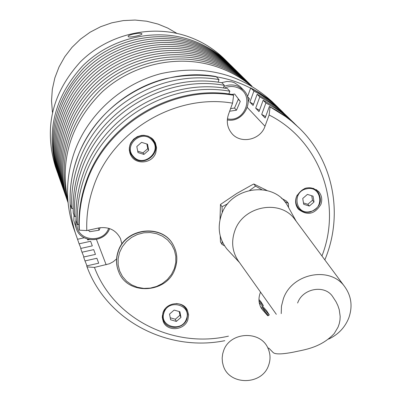 <?xml version="1.0" encoding="UTF-8"?>
<svg xmlns="http://www.w3.org/2000/svg" width="401" height="401" viewBox="0 0 401 401"><rect width="100%" height="100%" fill="white"/><g stroke="black" fill="none" stroke-linecap="round" stroke-linejoin="round"><path stroke-width="0.6" d="M223.903 86.546C228.53 84.556 233.131 84.431 237.703 86.165L243.442 89.989L239.973 86.446L234.289 82.656L231.628 81.839L226.966 81.468L221.432 82.691M230.575 108.641L234.525 108.039L236.47 110.195L240.274 101.408L234.67 94.019L231.933 94.43M234.525 108.039L238.304 99.303L240.274 101.408M229.638 111.232L236.47 110.195M238.304 99.303L238.214 98.691M128.22 36.651L128.16 36.501C127.668 34.681 141.057 32.13 141.894 33.799L141.954 33.955C142.34 35.193 128.891 37.925 128.22 36.651M229.793 64.31L224.735 59.303C213.989 48.762 201.347 41.037 186.816 36.13C150.826 24.135 107.989 34.356 80.406 61.854C52.125 92.967 43.789 127.864 55.403 166.545L57.764 173.257M228.77 63.288C217.898 52.626 205.106 44.812 190.4 39.844C153.969 27.719 110.576 38.085 82.636 65.934C53.985 97.438 45.534 132.761 57.278 171.899M176.906 33.388L167.783 28.095L157.974 24.07L146.706 21.223L135.077 20.05L123.348 20.586L111.774 22.832L100.611 26.727L90.115 32.2L80.506 39.128L72.005 47.353L64.802 56.691L59.047 66.937L54.862 77.859L52.341 89.212L51.518 100.756L52.416 112.23M67.899 200.776C59.458 159.277 70.977 122.891 102.461 91.613C133.037 63.854 178.179 54.055 216.124 66.551C228.776 70.761 240.179 76.987 250.334 85.233M68.025 202.159C57.659 160.465 68.08 123.368 99.288 90.872C129.653 62.09 175.513 51.634 213.979 64.325C228.109 69.042 240.625 76.245 251.537 85.939M68.07 202.665C55.323 164.766 66.406 119.478 96.511 89.869C126.636 60.29 173.021 49.293 211.868 62.13C227.177 67.258 240.55 75.283 251.973 86.2M67.985 202.405L67.428 200.856C54.185 163.157 64.812 117.769 94.696 88.004C124.596 58.265 170.961 47.128 209.778 59.965C225.452 65.223 239.061 73.513 250.61 84.842L251.773 86.009M67.428 200.856L66.35 197.783C53.188 160.315 63.739 115.222 93.418 85.659C123.107 56.12 169.157 45.062 207.723 57.829C223.292 63.057 236.816 71.298 248.294 82.556L250.61 84.842M65.829 196.259L65.288 194.751C52.205 157.513 62.681 112.711 92.155 83.348C121.638 54.005 167.377 43.032 205.693 55.724C221.162 60.922 234.6 69.112 246.008 80.3L247.136 81.433M65.288 194.751L64.24 191.763C51.238 154.751 61.634 110.235 90.907 81.067C120.19 51.919 165.623 41.027 203.693 53.644C219.061 58.812 232.415 66.952 243.753 78.075L246.008 80.3M63.734 190.28L63.203 188.811C50.285 152.024 60.606 107.794 89.679 78.817C118.761 49.864 163.889 39.047 201.718 51.594C216.991 56.731 230.259 64.827 241.527 75.879L242.63 76.982M63.203 188.811L62.185 185.899C49.343 149.332 59.589 105.383 88.466 76.601C117.353 47.834 162.179 37.098 199.768 49.574C214.941 54.676 228.129 62.726 239.332 73.709L241.527 75.879M61.689 184.455L61.178 183.026C48.411 146.681 58.586 103.007 87.268 74.411C115.959 45.834 160.495 35.173 197.843 47.574C212.926 52.651 226.029 60.651 237.161 71.573L238.239 72.646M61.178 183.026L60.185 180.189C47.493 144.059 57.599 100.661 86.085 72.245C114.591 43.859 158.831 33.273 195.949 45.604C210.931 50.656 223.958 58.606 235.026 69.458L237.161 71.573M59.704 178.786L59.203 177.392C46.586 141.473 56.621 98.345 84.922 70.115C113.232 41.91 157.187 31.398 194.074 43.659C208.966 48.681 221.913 56.586 232.911 67.378L233.958 68.426M59.203 177.392L58.235 174.625C46.421 135.257 54.932 99.719 83.769 68.01C111.899 39.985 155.568 29.549 192.224 41.739C207.026 46.732 219.893 54.591 230.831 65.318L232.911 67.378M186.886 319.021C183.608 329.181 167.337 330.394 163.588 320.72L162.736 317.737L162.731 314.605L163.342 312.128L165.282 308.64M176.139 303.522C180.891 303.808 184.34 305.938 186.495 309.908L187.633 314.334L186.916 318.93M170.62 319.772L176.35 321.422L180.981 317.407L179.884 311.732L174.149 310.073L169.513 314.098L170.62 319.772M170.23 317.772L175.332 319.241L176.35 321.422M175.332 319.241L179.944 315.241L180.981 317.407M179.944 315.241L179.232 311.547M278.224 107.588L272.485 101.989C241.432 73.809 204.34 64.34 161.202 73.573C121.157 83.859 87.147 115.092 73.914 153.463C65.543 178.756 65.433 203.588 73.578 227.958L77.543 239.267L84.22 237.788M278.154 107.523C246.665 78.942 209.016 69.348 165.207 78.746C124.536 89.207 89.979 120.927 76.526 159.874C68.02 185.543 67.894 210.736 76.155 235.452M144.475 135.322L144.195 135.538M129.794 150.119L129.378 150.671M238.339 99.343L238.364 98.892M267.758 315.808L261.532 308.57C258.68 303.793 258.219 298.65 260.144 293.136L260.545 292.144M84.095 178.45C78.897 193.608 76.661 208.991 77.383 224.595L76.095 220.946C75.373 205.452 77.588 190.179 82.741 175.127C101.563 117.197 167.683 77.674 227.377 88.581L229.853 91.227C169.713 80.26 103.072 120.094 84.095 178.45M81.077 171.047C75.979 185.964 73.784 201.101 74.506 216.46L73.258 212.931C72.541 197.678 74.711 182.65 79.774 167.839C98.255 110.846 163.232 72.01 221.953 82.771L224.339 85.333C165.192 74.506 99.714 113.643 81.077 171.047M78.165 163.899C73.157 178.575 71.007 193.472 71.719 208.595L70.215 204.34C69.503 189.347 71.629 174.575 76.591 160.029C94.711 104.039 158.46 65.939 216.134 76.546L219.016 79.629C160.821 68.947 96.466 107.408 78.165 163.899M296.439 196.746C294.875 201.387 295.532 205.548 298.419 209.217C307.231 215.979 314.725 214.375 320.895 204.4C322.534 199.533 321.767 195.232 318.584 191.493C309.752 185.187 302.369 186.936 296.439 196.746M296.991 207.101L298.209 207.918M130.039 144.666L129.348 147.743L129.317 150.094L129.924 153.147L130.851 155.282C135.744 165.317 152.495 163.578 155.799 152.731L156.56 147.743L155.408 142.886L153.332 139.698L151.779 138.215L148.019 136.094L143.728 135.282L141.523 135.398L137.277 136.656L133.618 139.162L130.926 142.661L130.039 144.666M130.029 153.448L131.568 155.117M163.012 312.6L162.26 317.186L163.262 321.637C167.227 331.883 184.47 330.539 187.853 319.767L188.61 314.91L187.402 310.239C183.132 300.404 166.31 302.003 163.012 312.6M162.47 319.116L163.352 320.153M233.633 95.278L232.56 103.147C174.971 93.258 111.583 131.508 93.353 187.222C88.446 201.457 86.26 215.908 86.791 230.575L79.363 230.179C78.636 214.41 80.902 198.856 86.16 183.528C105.378 124.521 172.816 84.21 233.633 95.278L232.996 94.596C172.295 83.543 104.992 123.779 85.814 182.671C80.566 197.974 78.3 213.497 79.027 229.242L79.363 230.179M299.071 127.904L292.7 122.039L284.685 115.764L276.119 110.17L269.367 106.45L285.417 116.48L291.492 121.132L299.071 127.904C333.863 161.312 343.682 215.232 324.83 259.878M321.948 255.988C342.419 203.713 319.983 140.566 269.121 115.012L270.068 107.152M224.781 340.69C167.768 352.188 106.907 320.77 87.032 266.891L86.686 265.888L98.701 263.201L96.882 258.269L84.982 260.926L86.982 265.823M87.032 266.891L94.436 267.412C113.974 319.266 173.583 348.745 228.435 336.153M186.209 309.366L185.974 308.023M154.119 141.964L153.423 139.804M317.316 191.127L316.66 189.813M269.121 115.012L264.996 126.255C260.48 140.19 240.249 144.39 231.572 133.137C227.257 127.613 226.219 121.393 228.465 114.475L232.56 103.147M86.791 230.575L98.591 227.969C108.706 226.45 116.014 229.999 120.511 238.62L121.904 244.094M116.561 258.936L113.272 261.713L109.458 263.758L94.436 267.412M77.383 224.595L78.892 224.264M74.506 216.46L75.954 216.139M71.719 208.595L73.122 208.289M218.094 82.205L219.016 79.629M223.382 87.999L224.339 85.333M228.856 93.994L229.853 91.227M296.424 125.368L289.016 118.445L281.071 112.22L274.75 107.994L265.888 102.987L261.703 114.43L265.136 117.999L269.367 106.45M265.888 102.987L263.156 100.265L259.006 111.623L255.688 108.175L259.793 96.922L257.151 94.29L253.081 105.463L249.873 102.135L253.903 91.057L250.715 87.884L259.231 92.706L267.261 98.21L274.76 104.355L281.713 110.992L274.444 104.491L268.615 100.019L260.389 94.636L253.903 91.057M248.224 101.879L249.392 98.671L247.507 96.726L250.715 87.884M283.437 112.706L281.713 110.992M253.552 104.175L249.873 102.135M289.818 118.927L281.607 111.037L273.983 104.786L265.813 99.192L257.151 94.29M288.038 117.157L282.555 112.145L274.735 106.014L268.52 101.854L259.793 96.922M259.492 110.29L255.688 108.175M313.782 188.721L313.722 188.31M294.58 123.533L287.998 117.267L280.254 110.922L271.953 105.242L263.156 100.265M316.595 190.46L316.464 189.678M265.642 116.616L261.703 114.43M87.498 239.136L87.829 239.913M84.982 260.926L83.639 257.021L95.453 254.389L93.694 249.628L81.989 252.229L80.696 248.455L92.31 245.878L90.611 241.267L79.102 243.818L80.967 248.394M79.102 243.818L77.538 239.267M183.543 306.209L184.149 306.234M268.369 315.507L269.287 314.92L261.888 306.765L265.211 312.028L268.51 315.662M269.287 314.92L266.625 310.73L259.221 302.539M262.465 306.143L263.347 305.577L259.006 300.79M263.347 305.577L260.77 301.522L258.966 299.527M81.989 252.229L83.924 256.961M162.305 315.742L162.631 315.843M162.841 319.577L163.187 319.692M89.353 239.577L87.709 239.943L87.408 239.106M173.573 245.648L173.508 245.522C163.182 223.482 125.433 227.332 118.15 251.357C115.854 258.104 115.959 264.7 118.455 271.156L118.511 271.287M304.61 188.52L306.244 188.049C310.76 187.197 314.554 188.33 317.627 191.447C322.95 200.595 320.499 207.447 310.279 211.999M310.209 212.014C305.492 212.896 301.587 211.648 298.489 208.264C295.422 204.269 295.001 199.853 297.221 195.021M314.023 201.994L313.066 196.169L307.417 194.395L302.735 198.465L303.702 204.289L309.346 206.054L314.023 201.994L312.474 200.259L311.732 195.748M303.482 202.946L307.813 204.299L309.346 206.054M307.813 204.299L312.474 200.259M132.856 156.821L131.202 154.49C123.643 142.124 143.327 128.385 152.48 139.638L153.753 141.332C162.164 153.583 142.365 168.275 132.871 156.836M141.583 142.345L136.806 146.525L137.989 152.565L143.929 154.42L148.696 150.25L147.533 144.21L141.583 142.345M137.713 151.172L143.007 152.826L143.929 154.42M143.007 152.826L147.758 148.671L148.696 150.25M147.758 148.671L146.851 143.999M222.259 212.761L222.019 206.736L227.838 203.703M249.763 190.269L255.542 186.139L261.678 189.573M284.6 201.528L288.369 203.342L288.53 207.432M224.575 245.843L222.009 244.404L222.154 241.417M222.009 244.404L220.48 241.978L220.239 235.973M255.542 186.139L253.833 183.979L251.362 185.252L236.65 193.533L220.465 204.46L220.004 219.653M220.465 204.46L222.019 206.736M288.369 203.342L286.509 201.112L281.487 198.294M267.071 190.545L253.833 183.979M268.144 348.639C270.49 354.123 270.635 359.702 268.575 365.381C261.973 385.732 228.53 385.622 223.162 365.176L222.44 362.158L222.164 358.028L222.67 353.893L223.563 350.875C229.708 331.572 260.926 330.033 268.144 348.639L268.289 348.013L268.956 348.274L273.121 352.499C275.131 354.479 281.948 354.354 293.562 352.123C303.642 349.807 320.695 348.068 334.259 333.512L338.053 327.136L339.271 323.642L339.978 320.048L340.173 316.459L339.241 309.667L337.863 305.557L335.998 301.692L332.429 296.244C324.234 284.344 302.474 288.54 297.642 303.016M328.645 339.076C338.138 334.624 344.83 327.647 348.715 318.138C352.8 306.655 351.471 296.184 344.735 286.72C330.264 265.778 291.853 273.216 283.367 298.79L281.467 306.158L281.231 313.627M295.432 220.219L294.93 219.547C280.54 198.751 242.871 205.828 234.745 231.041C231.111 241.768 232.254 251.653 238.174 260.705L238.655 261.387M288.986 208.254L287.352 205.312C273.512 180.475 230.375 186.605 221.382 214.941C217.207 227.648 219.076 239.036 226.986 249.101L229.277 251.562M74 215.036L73.834 220.61L76.3 228.605L75.558 225.537L76.005 218.73M98.275 228.039L99.127 230.199L100.19 227.678M88.451 230.209L89.679 231.708L99.127 230.199M91.969 229.432L96.055 228.53M227.322 119.914C243.272 123.132 255.252 100.932 243.442 89.989C255.216 100.937 243.232 123.057 227.322 119.894M227.422 118.851C245.718 122.906 255.146 93.804 237.432 87.613C233.061 85.964 228.685 86.135 224.304 88.12M164.059 312.524C158.46 326.404 181.853 333.086 186.405 318.97C192.089 305.151 168.636 298.314 164.059 312.524M106.15 264.79L96.476 239.467M264.996 126.255L247.317 107.463M263.287 310.885L260.214 305.998M175.107 268.429C177.803 260.565 177.317 253.016 173.638 245.768C163.307 223.718 125.543 227.573 118.255 251.607C115.959 258.354 116.059 264.961 118.561 271.417C127.097 295.903 167.287 293.702 175.102 268.6C177.833 260.685 177.347 253.076 173.638 245.768L173.508 245.522M174.315 268.66L175.783 262.52L175.813 256.274L174.405 250.234L171.623 244.695L167.603 239.943L162.535 236.214L156.681 233.708L150.33 232.55L143.804 232.801L137.433 234.455L131.548 237.432L126.445 241.572L122.38 246.67L119.563 252.46L118.135 258.655L118.16 264.931L119.638 270.981L122.49 276.49L126.561 281.196L131.648 284.855L137.498 287.296L143.809 288.399L150.275 288.113L156.575 286.454L162.395 283.507L167.448 279.417L171.488 274.384L174.315 268.66M310.259 211.563C325.216 208.816 321.366 185.021 306.504 188.851C291.442 191.638 295.467 215.462 310.259 211.563M152.059 140.245C142.235 128.38 122.676 145.523 133.463 156.53C143.307 168.28 162.741 151.287 152.059 140.245M76.822 223.006L76.962 225.688C78.426 241.452 103.553 243.447 108.656 228.284M109.608 228.59C104.395 243.196 80.646 243.262 76.3 228.605C80.621 243.292 104.445 243.277 109.633 228.6M163.588 320.72C167.197 330.349 183.673 329.301 186.916 318.995L187.638 314.354L186.495 309.908M118.455 271.156L118.561 271.417M317.627 191.447C322.995 200.555 320.539 207.417 310.259 212.029C305.492 212.911 301.567 211.653 298.489 208.264M131.202 154.49L132.866 156.831C142.32 168.34 162.23 153.528 153.753 141.332M344.735 286.72L294.93 219.547M296.219 221.282L287.352 205.312M239.422 262.465L226.986 249.101M276.324 314.319L238.174 260.705"/></g></svg>
